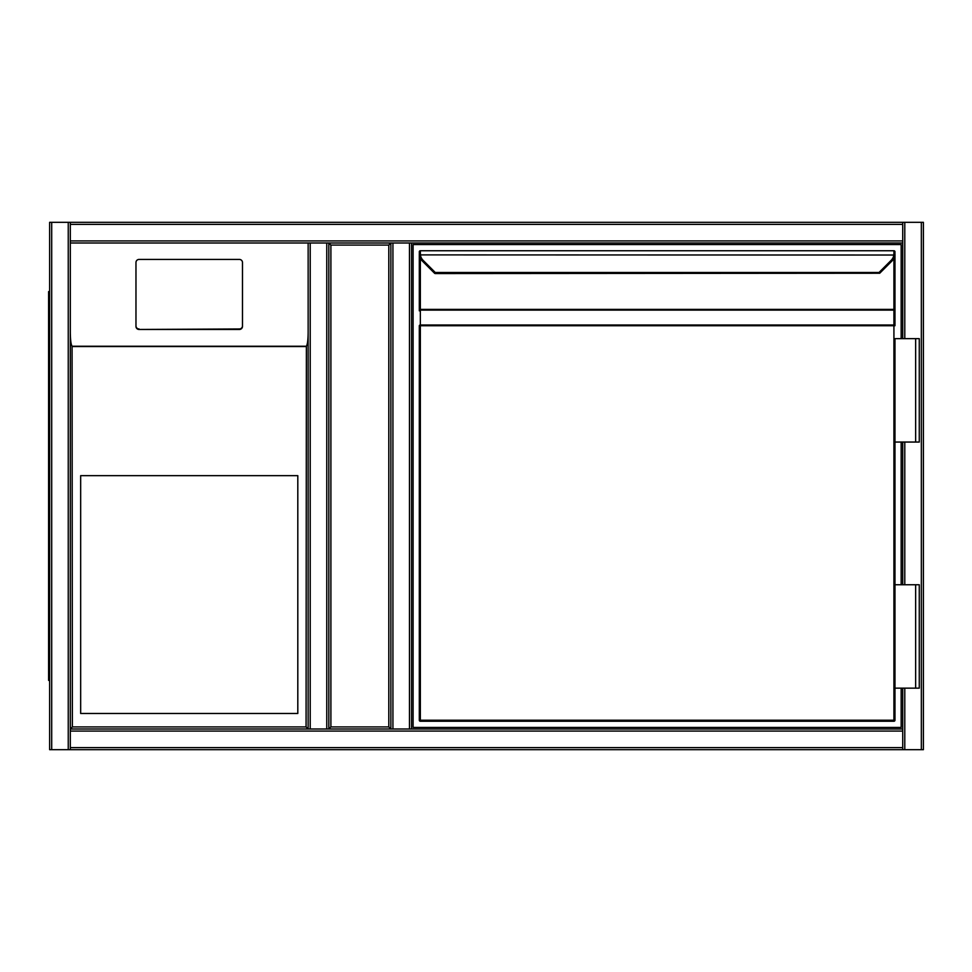 <?xml version="1.0" encoding="UTF-8"?>
<svg xmlns="http://www.w3.org/2000/svg" width="972" height="972" viewBox="0 0 972 972"><rect width="100%" height="100%" fill="white"/><g stroke="black" fill="none" stroke-linecap="round" stroke-linejoin="round"><path stroke-width="1.46" d="M923.4 224.386L923.4 747.614M310.214 222.321L923.4 222.321L923.4 749.679L310.214 749.679M328.828 729L328.828 243L390.865 243L390.865 729L328.828 729L330.893 726.934L388.8 726.934L390.865 729L326.762 729L328.828 729L328.828 243L330.893 245.066L330.893 726.934M388.8 726.934L388.8 245.066L390.865 243L310.214 243L310.214 729L326.762 729L326.762 243L328.828 243M70.312 747.614L70.312 243L308.148 243L70.312 243L70.312 731.066L902.721 731.066L902.721 688.152L902.721 749.679L70.312 749.679L70.312 747.614L902.721 747.614M902.721 584.755L902.721 442.053L902.721 584.755M308.148 749.679L49.633 749.679L49.633 222.321L902.721 222.321L902.721 338.645L902.721 243L409.479 243L411.545 243L411.545 729L409.479 729L902.721 729M923.4 749.679L923.4 222.321M70.312 729L308.148 729L70.312 729L72.378 726.934L306.071 726.934L308.148 729L310.214 729M49.633 222.321L49.633 749.679M70.312 243L70.312 222.321L308.148 222.321M902.721 222.321L70.312 222.321M306.071 726.934L306.387 346.251C307.468 344.562 308.051 340.018 308.148 332.618L308.148 729L308.148 243L310.214 243M392.931 243L390.865 243L390.865 729L409.479 729L409.479 243L392.931 243L392.931 729M80.664 713.484L297.809 713.484L297.809 475.66L80.664 475.66L80.664 713.484M242.478 326.398L242.478 262.501A3.098 3.062 -0 0 0 239.379 259.427L139.081 259.427A3.098 3.062 180 0 0 135.971 262.501L135.971 326.398A3.098 3.062 -0 0 0 139.081 329.472L239.379 329.472A3.098 3.062 -0 0 0 242.478 326.398L242.478 325.899A3.098 3.062 -0 0 1 239.379 328.961L139.081 329.472M135.971 326.398L135.971 262.999M70.312 332.618C70.409 340.018 70.992 344.562 72.074 346.251L72.378 726.934M135.971 325.899A3.098 3.062 -0 0 0 139.081 328.961M49.633 224.386L49.633 747.614M49.633 291.6L48.6 291.6L48.6 680.4L49.633 680.4M901.166 688.152L901.166 727.445L413.1 727.445L413.1 244.555L901.166 244.555L901.166 338.645M901.166 442.053L901.166 584.755M411.545 729L411.545 243L902.721 243M435.298 273.557A1.033 1.033 0 0 1 434.569 273.254L422.334 261.018L434.508 273.205L435.237 272.476L435.298 273.557L879.709 273.254M893.924 721.248L420.341 721.248L893.924 721.248A1.033 1.033 0 0 0 894.969 720.216L894.969 688.152L894.969 720.216A1.033 1.033 0 0 1 893.924 721.248A1.033 1.033 0 0 0 894.969 720.216L893.924 720.216L893.924 325.742L420.341 325.742L420.341 720.216L893.924 720.216L893.924 721.248M891.203 260.289L891.932 261.018A10.34 10.34 0 0 0 894.884 255.029A10.34 10.34 0 0 1 891.932 261.018A10.34 10.34 0 0 0 894.884 255.029A10.34 10.34 0 0 1 891.932 261.018L879.757 273.205L879.028 272.476L891.203 260.289A9.307 9.307 0 0 0 893.851 254.895L893.924 253.315L894.969 253.716L894.884 255.029L894.969 251.784A1.033 1.033 0 0 0 893.924 250.752L420.341 250.752L893.924 250.752L893.924 253.315M420.341 250.752L420.414 254.895L419.394 255.029L419.309 251.784A1.033 1.033 0 0 1 420.341 250.752A1.033 1.033 0 0 0 419.309 251.784M420.341 258.212L420.341 309.375L419.309 309.375L419.309 253.959L419.309 310.833A1.033 0.729 0 0 1 420.341 310.104L420.341 325.013L893.924 325.013A1.033 0.729 0 0 1 894.969 325.742L894.969 253.959L894.969 309.375L893.924 309.375L893.924 258.212M420.341 721.248L420.341 720.216L419.309 720.216A1.033 1.033 0 0 0 420.341 721.248A1.033 1.033 0 0 1 419.309 720.216L419.309 325.742A1.033 0.729 0 0 1 420.341 325.013L419.309 325.742M420.341 253.315L419.309 253.959M894.969 310.833L894.969 325.742L893.924 325.742L893.924 310.104L420.341 310.104L420.341 309.375L893.924 309.375L893.924 310.104A1.033 0.729 0 0 1 894.969 310.833M915.648 442.053L894.969 442.053L894.969 584.755L894.969 338.645L919.269 338.645L919.269 442.053L915.648 442.053L915.648 338.645M419.309 253.716L419.394 255.029A10.34 10.34 0 0 0 422.334 261.018A10.34 10.34 0 0 1 419.394 255.029A10.34 10.34 0 0 0 422.334 261.018A10.34 10.34 0 0 1 419.394 255.029M894.884 255.029L420.414 254.895A9.307 9.307 0 0 0 423.063 260.289L435.237 272.476L879.028 272.476M420.341 251.784L420.341 252.927M915.648 688.152L919.269 688.152L919.269 584.755L915.648 584.755L915.648 688.152L894.969 688.152L894.969 584.755L915.648 584.755M388.8 245.066L330.893 245.066M921.335 749.679L921.335 222.321M904.786 749.679L904.786 688.152M904.786 584.755L904.786 442.053M904.786 338.645L904.786 222.321M51.698 222.321L51.698 749.679M68.247 222.321L68.247 749.679M902.721 224.386L70.312 224.386M902.721 240.935L70.312 240.935M306.071 346.554L72.378 346.554M72.074 346.251L306.387 346.251M49.633 670.06L48.6 670.06M48.6 301.94L49.633 301.94M423.063 260.289L422.334 261.018"/></g></svg>
